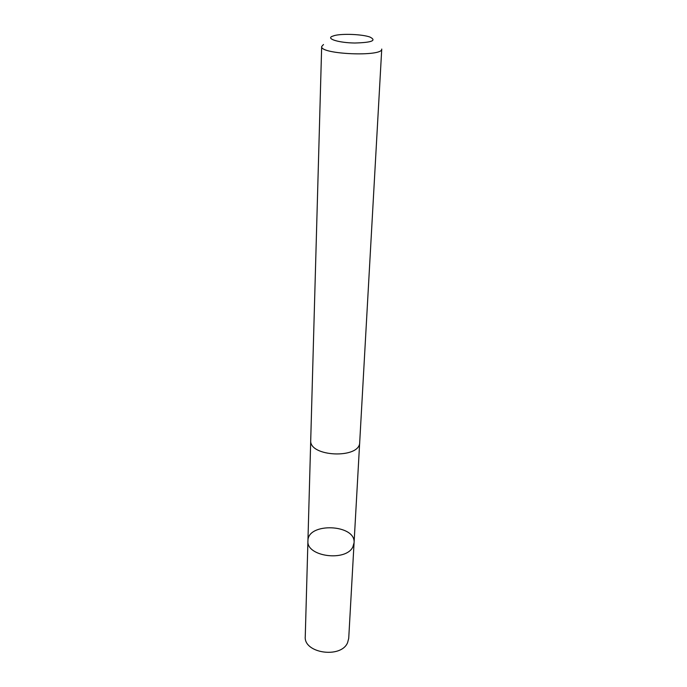 <?xml version="1.0" encoding="UTF-8"?>
<svg xmlns="http://www.w3.org/2000/svg" width="687" height="687" viewBox="0 0 687 687"><rect width="100%" height="100%" fill="white"/><g stroke="black" fill="none" stroke-linecap="round" stroke-linejoin="round"><path stroke-width="1.03" d="M352.878 546.861C346.025 562.009 306.084 556.573 307.931 540.875C307.561 522.137 356.003 524.164 354.071 542.807L352.878 546.861C346.025 562.009 306.084 556.573 307.931 540.875L305.26 636.54C303.482 653.251 341.018 658.807 347.579 642.688L348.721 638.36L354.071 542.807L352.878 546.861M321.671 46.527L310.722 440.273C308.832 457.018 360.186 459.165 359.705 442.325L381.74 49.043C383.097 57.012 319.653 54.35 321.671 46.527L323.483 44.518M331.881 36.445C326.462 39.03 339.421 42.843 354.835 43.015C371.933 42.542 376.948 40.55 369.881 37.021C362.135 34.264 342.444 33.44 334.492 35.544L331.881 36.445M310.722 440.676L307.931 540.875M359.67 442.72L354.071 542.807"/></g></svg>
